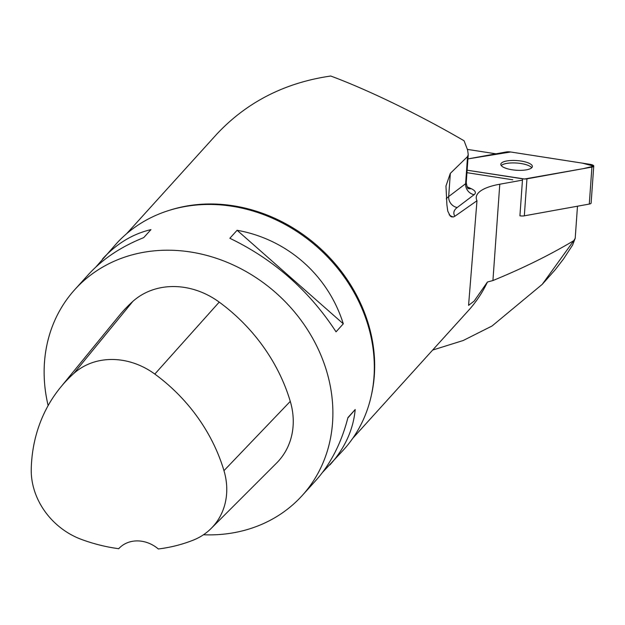 <?xml version="1.0" encoding="UTF-8"?>
<svg xmlns="http://www.w3.org/2000/svg" width="625" height="625" viewBox="0 0 625 625"><rect width="100%" height="100%" fill="white"/><g stroke="black" fill="none" stroke-linecap="round" stroke-linejoin="round"><path stroke-width="0.94" d="M593.75 166.062L591.125 203.055A4.867 1.492 -175.9 0 1 589.289 204.07L524.32 215.828A4.867 1.492 -175.9 0 1 519.922 215.805L522.547 178.812A4.867 1.492 4.1 0 0 526.953 178.836L591.922 167.078A4.867 1.492 4.1 0 0 593.75 166.062A4.867 1.492 4.1 0 0 590.273 164.367L510.633 151.992A4.867 1.492 4.1 0 0 506.227 151.969L467.93 158.898L510.648 151.992L582.297 163.125L593.734 166.141L583.328 168.633L524.516 178.992L467.125 170.203L522.547 178.812M532.078 165.469A15.82 4.852 4.1 0 0 515.242 160.477A15.82 4.852 4.1 0 0 500.812 164.281A15.82 4.852 4.1 0 0 516.242 170.242A15.82 4.852 4.1 0 0 532.367 166.523A15.82 4.852 4.1 0 0 532.078 165.469M467.438 149.398L495.969 153.828M432.641 350.07L463.195 340.516L492.055 325.992L542.234 284.359L555.266 269.688L563.633 258.828L572.633 245.016L575.203 238.281L573.766 240.664C549.898 254.945 522.953 268.242 492.93 280.547L487.43 282.016A152.477 131.781 -137.8 0 1 468.594 310.352L352.711 438.367M577.484 206.211L575.203 238.281M522.453 180.117L499.781 184.219A62.586 19.188 4.1 0 0 476.25 197.328A62.586 19.188 4.1 0 0 476.977 200.75L454.867 216.242A52.766 16.18 -175.9 0 1 457.188 207.523L474.125 194.688A19.633 6.023 4.1 0 0 471.211 188.672L467 186.734M542.234 284.359L573.766 240.664M512.789 179.797L466.953 172.68M476.977 200.75L468.57 305.383L474.164 301.07L487.43 282.016M467.539 156.602L465.617 183.719A9.82 3.008 -175.9 0 0 466.234 182.766L468.234 154.641L467.539 156.602L450.32 173.375L445.961 186.008L446.906 204.875L447.773 211.117L450.219 216.031L451.539 216.867L453.406 216.953L454.867 216.242M468.234 154.641L467.602 149.977L464.078 140.773C419.797 114.961 367.719 89.672 330.734 76.023C284.75 82.688 246.672 102.156 216.516 134.43L126.633 233.711M95.891 267L116.219 243.844A153.398 132.578 42.2 0 1 279.234 221.414A153.398 132.578 42.2 0 1 349.812 285.305A153.398 132.578 42.2 0 1 374.258 371.766A153.398 132.578 42.2 0 1 343.664 449.734L322.57 472.344M48.141 405.586A153.398 132.578 42.2 0 1 45.484 391.5A153.398 132.578 42.2 0 1 74.797 289.609A153.398 132.578 42.2 0 1 277.492 294.266A153.398 132.578 42.2 0 1 302.234 495.5A153.398 132.578 42.2 0 1 203.469 534.766M343.297 323.812L336.047 331.82C309.195 290.656 273.797 259.477 229.852 238.281L237.102 230.273C287.25 239.211 328.102 275.188 343.297 323.812L237.102 230.273M102.5 259.008C116.477 243.719 132.617 233.93 150.945 229.633L143.695 237.641C121.07 246.688 102.672 258.961 88.516 274.453L74.797 289.609M302.234 495.5L315.961 480.344C330.781 463.773 341.445 442.844 347.945 417.555L355.195 409.547C353.297 429.758 344.875 448.203 329.945 464.891M60.57 387.32L119.172 315.703A171.805 148.484 42.2 0 1 132.82 301.414A73.633 63.633 42.2 0 1 219.219 302.117A171.805 148.484 42.2 0 1 290.273 401.375A73.633 63.633 42.2 0 1 276.648 462.992L211.195 528.406A69.008 59.641 42.2 0 1 193.227 540.148A167.18 144.484 42.2 0 1 158.344 548.977A30.68 26.516 42.2 0 0 118.719 548.695A167.18 144.484 42.2 0 1 81.469 539.422A69.008 59.641 42.2 0 1 31.25 469.273A167.18 144.484 42.2 0 1 60.57 387.32A167.18 144.484 42.2 0 1 73.859 373.414A69.008 59.641 42.2 0 1 154.82 374.07A167.18 144.484 42.2 0 1 223.969 470.656A69.008 59.641 42.2 0 1 211.195 528.406M355.195 409.547L347.836 417.977M531.75 167.727A15.82 4.852 4.1 0 0 516.758 163.039A15.82 4.852 4.1 0 0 501.25 165.555M589.289 204.07L591.922 167.078M526.953 178.836L524.32 215.828M499.781 184.219L492.93 280.547M168.289 210.672A152.477 131.781 42.2 0 1 374.594 370.289A152.477 131.781 42.2 0 1 371.508 394.633M73.859 373.414L132.82 301.414M154.82 374.07L219.219 302.117M223.969 470.656L290.273 401.375M474.125 194.688A9.82 8.82 -127.2 0 1 465.617 183.719L448.68 196.555L450.32 173.375M457.188 207.523A9.82 8.82 -127.2 0 1 448.68 196.555A62.586 19.188 4.1 0 0 446.266 198.883M468.25 188.461A9.82 7.234 114.6 0 0 471.211 188.672M453.406 216.953A9.82 8.992 -38.5 0 1 449.156 214.688M466.234 182.766C467.047 187.031 467.781 188.984 468.445 188.617L467.781 188.273"/></g></svg>
